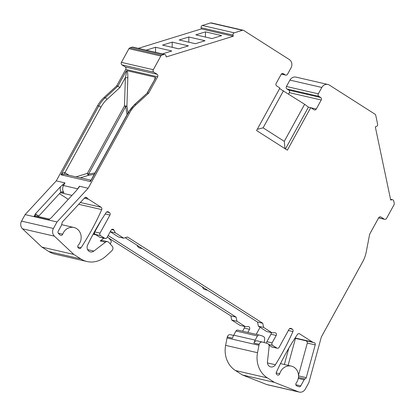 <?xml version="1.0" encoding="UTF-8"?>
<svg xmlns="http://www.w3.org/2000/svg" width="415" height="415" viewBox="0 0 415 415"><rect width="100%" height="100%" fill="white"/><g stroke="black" fill="none" stroke-linecap="round" stroke-linejoin="round"><path stroke-width="0.62" d="M128.095 112.735L126.912 106.095L127.836 77.771L125.377 77.61C126.373 73.46 126.648 71.261 126.212 71.007L117.876 86.175L116.667 85.9L125.724 69.424A1.836 1.639 103 0 0 125.2 66.934L121.937 64.854A1.836 1.639 -77 0 1 121.413 62.364L128.941 48.68A1.836 1.639 -77 0 1 129.968 47.813L161.866 55.164A1.836 1.639 103 0 0 160.838 56.03L153.311 69.715A1.836 1.639 103 0 0 153.835 72.205L157.098 74.285A1.836 1.639 -77 0 1 157.622 76.77L148.565 93.251L135.892 104.86A30.606 27.343 103 0 0 129.49 113.051L88.156 188.234L57.016 221.958L53.431 228.478A6.121 5.468 103 0 0 54.412 236.166L73.797 254.452L80.79 258.908A24.485 21.876 103 0 0 86.979 261.512A24.485 21.876 103 0 0 106.012 256.102L111.36 251.2A12.243 10.935 103 0 0 112.066 250.499A3.061 2.734 103 0 0 112.211 246.188L108.932 242.469A3.061 2.734 103 0 0 107.604 241.67A3.061 2.734 103 0 0 105.42 242.178L100.197 240.975L103.838 238.169M99.507 237.084L104.736 238.288A1.836 1.639 103 0 0 105.197 238.48L99.968 237.276A1.836 1.639 103 0 1 99.507 237.084L95.31 234.402A1.836 1.639 -77 0 1 94.786 231.918L100.015 233.121L109.949 215.053A1.836 1.639 -77 0 0 109.425 212.568L108.408 211.92A1.836 1.639 -77 0 0 106.224 212.47A244.866 218.757 103 0 0 87.622 244.995A4.897 4.373 103 0 0 90.387 251.895A4.897 4.373 103 0 0 93.878 251.075L105.42 242.178M100.015 233.121A1.836 1.639 103 0 0 100.534 235.611L104.736 238.288M105.197 238.48A1.836 1.639 103 0 0 107.008 237.582L111.101 230.143A1.836 1.639 103 0 1 113.959 230.102L115.297 232.82L123.691 238.174L127.483 237.007L262.742 323.259L263.613 327.404L272.012 332.763L274.87 332.716A1.836 1.639 -77 0 1 276.208 335.439L272.115 342.878A1.836 1.639 -77 0 0 272.639 345.363L276.836 348.04A1.836 1.639 103 0 0 279.113 347.339L289.048 329.271A1.836 1.639 -77 0 1 291.325 328.566L292.336 329.214A1.836 1.639 -77 0 1 292.938 331.544A244.866 218.757 -77 0 1 275.404 364.749A4.897 4.373 -77 0 1 270.715 366.896A4.897 4.373 -77 0 1 267.447 361.766L269.138 346.587A3.061 2.734 103 0 0 267.213 343.413L262.612 342.1A3.061 2.734 103 0 0 262.493 342.069A3.061 2.734 103 0 0 259.168 344.315A12.243 10.935 103 0 0 258.939 345.311L257.523 352.719A24.485 21.876 -77 0 0 267.364 377.889L274.357 382.35L298.561 391.869A6.121 5.468 103 0 0 299.257 392.087A6.121 5.468 103 0 0 305.295 389.094L308.879 382.573L321.36 336.954L362.694 261.766A30.606 27.343 103 0 0 366.284 251.786L369.641 234.236L378.698 217.761A1.836 1.639 -77 0 1 380.975 217.055L384.238 219.141A1.836 1.639 103 0 0 386.515 218.435L394.043 204.745A1.836 1.639 103 0 0 394.25 203.36L393.762 201.031A1.836 1.639 103 0 0 391.781 199.771L390.712 200.103L375.31 126.834L376.384 126.502A1.836 1.639 103 0 0 377.624 124.251L375.741 115.292A1.836 1.639 103 0 0 375.004 114.192L329.411 85.117A6.121 5.468 103 0 0 327.866 84.468A6.121 5.468 103 0 0 321.827 87.456L318.321 93.837A1.836 1.639 103 0 0 318.845 96.322L320.707 97.515A1.836 1.639 -77 0 1 321.231 99.999L316.266 109.036A1.836 1.639 -77 0 1 313.989 109.736L310.721 107.656L287.351 150.173L256.569 130.538L279.938 88.022L276.675 85.941A1.836 1.639 -77 0 1 276.151 83.457L281.121 74.42A1.836 1.639 -77 0 1 283.393 73.72L285.261 74.908A1.836 1.639 103 0 0 287.538 74.207L291.045 67.827A6.121 5.468 103 0 0 289.302 59.537L243.704 30.461A1.836 1.639 103 0 0 242.459 30.295L234.262 32.827A1.836 1.639 103 0 0 233.023 35.083L233.272 36.255L166.218 56.938L165.974 55.766A1.836 1.639 103 0 0 163.992 54.505L132.1 47.154L129.968 47.813M161.866 55.164L163.992 54.505M276.167 372.94L279.726 373.759A1.836 1.639 -77 0 1 277.277 374.88L276.93 374.657A1.836 1.639 -77 0 1 276.338 372.307A244.866 218.757 -77 0 1 297.451 334.423A1.836 1.639 -77 0 1 299.635 333.868L312.313 341.95A6.121 5.468 103 0 0 313.859 342.603A6.121 5.468 103 0 0 314.01 342.634A1.836 1.639 -77 0 1 315.218 344.881L306.26 377.645A1.836 1.639 -77 0 1 305.092 378.937A1.836 1.639 103 0 0 304.107 379.787L300.771 385.862A1.836 1.639 -77 0 1 298.753 386.692L296.818 385.934A1.836 1.639 -77 0 1 296.186 383.087A10.712 9.571 -77 0 0 291.294 366.103L280.488 363.613M279.726 373.759A10.712 9.571 -77 0 1 291.294 366.103M101.711 209.596A244.866 218.757 103 0 1 81.024 247.75A1.836 1.639 -77 0 1 78.824 248.32L78.477 248.097C77.584 247.288 77.496 246.339 78.207 245.255A10.712 9.571 103 0 0 80.858 234.729A10.712 9.571 103 0 0 73.948 227.498A10.712 9.571 103 0 0 62.701 234.19A1.836 1.639 -77 0 1 60.082 234.963L58.531 233.5A1.836 1.639 -77 0 1 58.24 231.191L61.576 225.122L62.292 222.061L84.65 197.846A1.836 1.639 -77 0 1 87.062 197.908A6.121 5.468 103 0 0 88.436 199.179L101.11 207.267A1.836 1.639 -77 0 1 101.711 209.596L78.7 204.289M279.617 88.608L304.646 104.295L308.444 107.127L310.721 107.656M78.321 188.265L79.441 186.226L76.521 190.444L51.377 217.678L49.11 219.405L48.482 219.758L34.009 216.423L35.296 213.969L60.44 186.74L64.968 182.891L63.511 185.547L77.854 188.856M57.016 221.958L25.123 214.607L56.258 180.883L64.968 182.891M79.441 186.226L88.156 188.234M68.314 199.34L59.418 193.665M56.258 180.883L97.592 105.701A30.606 27.343 -77 0 1 103.994 97.509L116.667 85.9M138.278 48.368L201.374 28.905L201.13 27.732A1.836 1.639 -77 0 1 202.364 25.476L210.566 22.944A1.836 1.639 -77 0 1 211.344 22.913L243.242 30.264M132.1 47.154A1.836 1.639 -77 0 1 132.878 47.123L164.776 54.474M146.122 50.174L155.573 47.258L155.558 52.347M162.338 53.914L171.789 50.993L155.573 47.258M172.199 42.128L188.415 45.868L178.761 48.846L162.55 45.105L172.199 42.128L172.189 47.32L178.777 48.84M188.83 36.997L205.046 40.737L195.392 43.715L179.176 39.975L188.83 36.997L188.815 42.19L195.408 43.71M201.374 28.905L233.272 36.255M205.456 31.867L221.672 35.607L212.018 38.585L195.807 34.844L205.456 31.867L205.446 37.059L212.034 38.579M154.567 79.478L155.35 77.242L155.698 77.802L147.133 93.002M127.836 77.771C127.877 74.269 127.607 71.919 127.026 70.711L155.35 77.242M91.124 180.504C90.346 180.043 90.122 180.401 90.454 181.578L128.282 112.771A30.606 27.343 -77 0 1 134.683 104.58L147.356 92.97L148.565 93.251M64.341 174.253L60.969 174.782L98.796 105.975L97.592 105.701M91.191 179.866L90.454 181.578L60.969 174.782C62.769 172.931 64.086 172.23 64.927 172.671L101.001 107.054A28.77 25.704 -77 0 1 107.018 99.356L119.919 87.534L117.876 86.175L105.203 97.784L103.994 97.509M64.309 174.238L91.01 180.193L128.069 112.781L134.46 104.611L147.356 92.97L155.698 77.802M126.212 71.007L127.026 70.711M25.123 214.607L21.539 221.128A6.121 5.468 -77 0 0 22.514 228.815L41.905 247.101L73.797 254.452M299.257 392.087L267.359 384.736A6.121 5.468 -77 0 1 266.663 384.518L242.459 374.999L235.466 370.538A24.485 21.876 -77 0 1 225.625 345.368L257.523 352.719M242.459 374.999L274.357 382.35M86.979 261.512L55.086 254.162A24.485 21.876 103 0 1 48.897 251.557L41.905 247.101M295.47 338.365L288.083 365.361M298.494 375.29L307.313 343.06A1.836 1.639 103 0 0 307.375 342.717C307.188 341.498 306.493 340.803 305.3 340.627M258.939 345.311L227.041 337.96L225.625 345.368M257.383 340.897A3.061 2.734 -77 0 0 257.264 340.865A3.061 2.734 -77 0 0 253.944 343.106A12.243 10.935 -77 0 1 255.147 340.113L233.707 335.175A12.243 10.935 103 0 0 232.499 338.168L227.275 336.964A3.061 2.734 -77 0 1 230.595 334.718A3.061 2.734 -77 0 1 230.714 334.749M227.041 337.96A12.243 10.935 -77 0 1 227.275 336.964M255.147 340.113L257.435 335.963A1.836 1.639 -77 0 1 259.318 335.081L262.462 335.979L263.904 336.897A1.836 1.639 -77 0 1 264.666 338.624L264.225 342.562M257.435 335.963L235.99 331.02A1.836 1.639 -77 0 1 237.873 330.143L259.173 335.05M235.99 331.02L233.707 335.175M257.077 332.768A244.866 218.757 -77 0 1 256.288 334.381M202.453 286.941A4.591 4.103 103 0 0 205.321 289.717L207.64 290.251M142.345 248.606L140.026 248.071A4.591 4.103 -77 0 1 137.152 245.296M100.197 240.975A3.061 2.734 -77 0 1 102.381 240.467L107.604 241.67M107.309 237.032L108.548 237.821L110.789 240.363A1.836 1.639 103 0 1 110.981 242.568L110.224 243.937M94.786 231.918L101.151 220.339M277.303 348.237L272.074 347.033A1.836 1.639 -77 0 1 271.612 346.836L268.987 345.166M266.741 343.272A1.836 1.639 -77 0 1 266.892 341.675L272.115 342.878M271.104 332.55A1.836 1.639 -77 0 1 270.979 334.231L266.892 341.675M125.237 237.696L257.518 322.056L258.389 326.2L266.783 331.554L272.012 332.763M123.691 238.174L118.467 236.97L110.234 231.72M110.266 231.663L115.297 232.82M257.518 322.056L262.742 323.259M258.389 326.2L263.613 327.404M257.259 129.283L263.11 127.836L283.471 90.797M263.11 127.836L284.28 141.339L304.646 104.295M284.975 148.658L284.28 141.339M285.447 148.959L308.444 107.127M288.57 94.044L289.333 92.649A1.836 1.639 103 0 0 288.814 90.164L286.947 88.971A1.836 1.639 -77 0 1 286.423 86.486L289.929 80.105A6.121 5.468 -77 0 1 295.968 77.117L327.866 84.468M94.978 172.977L88.613 174.046L87.389 173.361L124.459 105.934L126.912 106.095L125.683 106.619L124.459 105.934L125.377 77.61L119.919 87.534M94.983 231.56L94.62 231.477M95.32 230.942L95.025 230.75M108.139 235.528L236.073 317.117L230.849 315.908L108.74 238.039M230.849 315.908L231.72 320.053L236.944 321.262L245.343 326.615L240.114 325.412L231.72 320.053M236.073 317.117L236.944 321.262M245.343 326.615L248.201 326.574A1.836 1.639 -77 0 1 249.54 329.292L247.812 332.431M244.435 326.403A1.836 1.639 -77 0 1 244.311 328.089L242.588 331.227M256.2 334.36L260.091 327.285M38.341 216.542L60.663 192.316A1.836 1.639 -77 0 1 60.912 192.093L62.473 191.865L63.879 192.565L61.171 191.938M288.799 348.237L284.353 364.5M310.975 107.817L316.266 109.036M378.646 217.849L384.238 219.141M380.005 216.832L380.975 217.055M390.582 199.496L391.781 199.771M62.701 234.19L58.261 233.163M49.395 219.234A1.836 1.639 103 0 0 48.482 219.758M49.556 219.136L35.545 215.909A1.836 1.639 103 0 0 34.009 216.423M87.062 197.908L85.148 197.467M62.214 184.997L63.511 185.547A6.121 5.468 103 0 0 63.879 192.565M60.31 192.7L71.961 195.387M84.297 198.23L88.436 199.179M101.11 207.267L80.365 202.484M81.024 247.75L77.771 246.998M153.311 69.715L121.413 62.364M128.941 48.68L160.838 56.03M129.49 113.051L128.069 112.781M210.566 22.944L242.459 30.295M202.364 25.476L234.262 32.827M201.13 27.732L233.023 35.083M94.221 174.352L88.561 175.301L80.168 177.895M134.46 104.611A1.836 0.503 47.5 0 1 134.683 104.58L135.892 104.86M125.724 69.424L157.622 76.77M125.2 66.934L157.098 74.285M153.835 72.205L121.937 64.854M53.431 228.478L21.539 221.128M54.412 236.166L22.514 228.815M235.466 370.538L267.364 377.889M48.897 251.557L80.79 258.908M266.663 384.518L298.561 391.869M312.313 341.95L295.101 337.986M298.67 333.644L299.635 333.868M295.833 384.721L300.771 385.862M304.107 379.787L298.266 378.444M305.092 378.937L298.437 377.401M315.218 344.881L307.313 343.06M298.515 375.86L306.26 377.645M253.944 343.106L259.168 344.315M267.442 362.918L275.404 364.749M288.373 330.49L292.938 331.544M289.665 328.597L292.336 329.214M290.355 328.343L291.325 328.566M109.425 212.568L106.748 211.951M108.408 211.92L107.444 211.697M87.601 249.628L93.878 251.075M93.131 234.205L96.047 234.874M109.949 215.053L105.228 213.964M95.31 234.402L100.534 235.611M111.599 229.557L113.959 230.102M270.979 334.231L276.208 335.439M268.624 344.44L272.639 345.363M276.836 348.04L271.612 346.836M285.261 74.908L281.412 74.02M282.428 73.497L283.393 73.72M289.333 92.649L321.231 99.999M288.814 90.164L320.707 97.515M286.947 88.971L318.845 96.322M286.423 86.486L318.321 93.837M321.827 87.456L289.929 80.105M101.001 107.054L98.796 105.975A30.606 27.343 -77 0 1 105.203 97.784A1.836 0.503 47.5 0 1 107.018 99.356M249.54 329.292L244.311 328.089M38.662 216.142A3.673 3.284 103 0 0 37.941 215.51L36.079 214.327A3.673 3.284 103 0 0 35.296 213.969M36.079 214.327A1.836 0.789 -57.5 0 0 35.804 215.966M37.941 215.51A1.836 0.789 -57.5 0 0 37.599 216.381M60.44 186.74A7.958 7.112 103 0 0 60.912 192.093M127.099 114.55L125.683 106.619L88.613 174.046A1.836 0.348 -99.5 0 1 88.561 175.301A1.836 0.731 -107.1 0 1 87.389 173.361L75.888 176.909M69.123 175.348L64.927 172.671A1.836 0.789 -57.5 0 0 64.647 174.316M378.605 217.927L384.705 219.333M390.536 199.273L392.564 199.74M61.752 224.686L73.948 227.498M79.166 187.103L79.358 186.76M313.859 342.603L294.94 338.241M257.264 340.865L262.493 342.069M259.245 335.066L237.8 330.122M93.422 233.661L94.879 233.998M285.728 75.105L281.344 74.093M230.595 334.718L233.583 335.408"/></g></svg>

